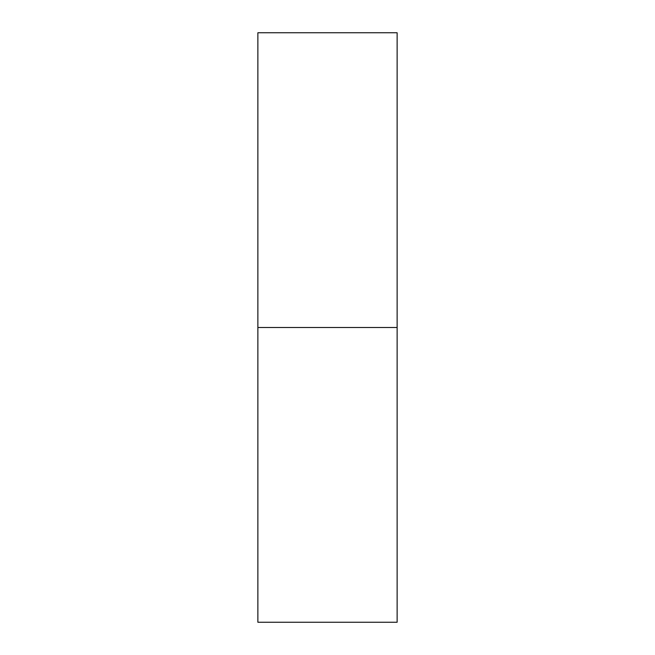 <?xml version="1.0" encoding="UTF-8"?>
<svg xmlns="http://www.w3.org/2000/svg" width="655" height="655" viewBox="0 0 655 655"><rect width="100%" height="100%" fill="white"/><g stroke="black" fill="none" stroke-linecap="round" stroke-linejoin="round"><path stroke-width="0.98" d="M257.873 622.25L257.873 32.75L257.873 327.5L397.127 327.5L397.127 32.75L397.127 327.5L257.873 327.5L257.873 622.25L397.127 622.25L397.127 327.5L397.127 622.25M257.873 32.75L397.127 32.75"/></g></svg>

